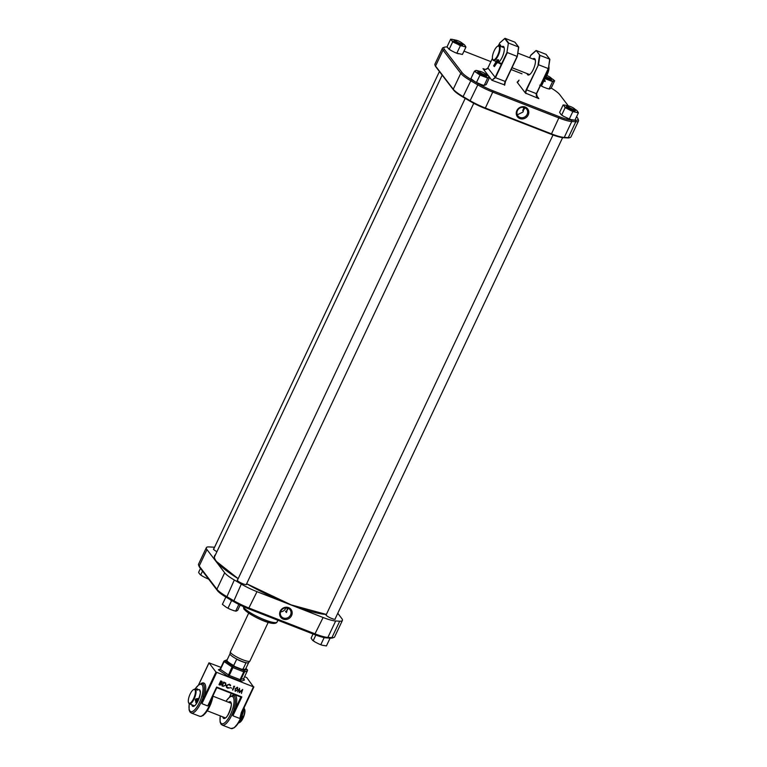 <?xml version="1.0" encoding="UTF-8"?>
<svg xmlns="http://www.w3.org/2000/svg" width="767" height="767" viewBox="0 0 767 767"><rect width="100%" height="100%" fill="white"/><g stroke="black" fill="none" stroke-linecap="round" stroke-linejoin="round"><path stroke-width="1.15" d="M288.613 607.637A6.462 5.963 -37.4 0 1 291.565 615.594A6.462 5.963 -37.4 0 1 283.186 619.122A6.462 5.963 -37.4 0 1 280.233 611.165A6.462 5.963 -37.4 0 1 288.613 607.637M283.359 617.991A5.522 5.091 142.6 0 0 290.06 609.736A5.522 5.091 142.6 0 0 281.575 610.024A5.522 5.091 142.6 0 0 283.359 617.991M286.407 612.565C287.232 610.743 286.944 610.369 285.535 611.424L286.407 612.565A5.513 1.045 25.3 0 0 285.535 611.424M287.098 607.934L287.155 610.206L288.239 608.289M280.569 611.865A5.522 5.091 142.6 0 0 285.842 607.838M213.82 548.808A5.158 0.978 25.3 0 0 213.475 548.971A5.158 0.978 25.3 0 0 213.619 549.402A5.158 0.978 25.3 0 0 216.936 551.665M237.578 579.91A5.158 0.978 25.3 0 0 237.233 580.073A5.158 0.978 25.3 0 0 237.377 580.514A5.158 0.978 25.3 0 0 242.295 583.534A5.158 0.978 25.3 0 0 246.552 584.483A5.158 0.978 25.3 0 0 246.456 584.109M326.301 614.578A5.158 0.978 25.3 0 0 325.956 614.741A5.158 0.978 25.3 0 0 326.1 615.182A5.158 0.978 25.3 0 0 331.018 618.192A5.158 0.978 25.3 0 0 335.275 619.142A5.158 0.978 25.3 0 0 335.179 618.777M214.53 547.302A22.78 4.305 25.3 0 0 213.082 547.149L209.036 546.929A22.78 4.305 25.3 0 0 206.352 547.657A22.78 4.305 25.3 0 0 206.975 549.594L224.673 572.767A22.78 4.305 25.3 0 0 234.309 580.005L241.308 584.099A22.78 4.305 25.3 0 0 257.003 591.673L323.108 617.502A22.78 4.305 25.3 0 0 335.668 620.973L339.714 621.193A22.78 4.305 25.3 0 0 342.398 620.455A22.78 4.305 25.3 0 0 341.775 618.528L337.777 613.284M206.352 547.657L198.567 564.119A22.78 4.305 25.3 0 0 198.595 565.049A22.78 4.305 25.3 0 0 199.19 566.056L216.898 589.229A22.78 4.305 25.3 0 0 226.533 596.467L233.523 600.561A22.78 4.305 25.3 0 0 249.217 608.126L315.333 633.964A22.78 4.305 25.3 0 0 327.883 637.425L331.929 637.645A22.78 4.305 25.3 0 0 333.875 637.482A22.78 4.305 25.3 0 0 334.623 636.917L342.398 620.455M333.875 637.482L332.456 637.962A21.687 4.103 -154.7 0 1 330.606 638.125L326.56 637.904A21.687 4.103 -154.7 0 1 314.614 634.597L248.498 608.768A21.687 4.103 -154.7 0 1 233.561 601.568L226.562 597.474A21.687 4.103 -154.7 0 1 217.397 590.58L199.698 567.407A21.687 4.103 -154.7 0 1 199.132 566.449L198.595 565.049M248.681 613.13L230.397 651.806A10.805 2.042 25.3 0 0 230.368 651.902A10.805 2.042 25.3 0 0 242.708 659.745A10.805 2.042 25.3 0 0 249.879 661.125L248.623 662.64A10.316 1.946 -154.7 0 1 241.768 661.327A10.316 1.946 -154.7 0 1 229.995 653.839L226.994 660.166A10.307 1.946 25.3 0 0 233.743 665.468L236.706 659.198A10.307 1.946 25.3 0 0 241.701 661.461A10.307 1.946 25.3 0 0 246.006 662.832L243.043 669.102L241.586 669.198L234.424 666.389C229.285 663.915 226.811 661.835 226.994 660.166M249.879 661.125A10.805 2.042 25.3 0 0 249.937 661.039L268.21 622.363M234.664 666.494L233.743 665.468M243.043 669.102A10.307 1.946 25.3 0 0 245.632 668.977C245.632 669.735 244.405 669.85 241.941 669.313L241.586 669.198M532.816 58.963A8.811 2.972 111.3 0 1 534.915 58.944A8.811 2.972 111.3 0 1 535.203 59.49A8.811 2.972 111.3 0 1 533.985 67.851A8.811 2.972 111.3 0 1 529.211 74.821A8.811 2.972 111.3 0 1 527.514 74.6A8.811 2.972 111.3 0 1 527.102 73.594M535.366 60.133A7.871 2.656 -68.7 0 0 535.347 60.104A7.871 2.656 -68.7 0 0 534.906 59.759A7.871 2.656 -68.7 0 0 534.743 59.721M496.172 62.069A8.811 2.972 111.3 0 1 495.961 61.437M501.685 46.797A8.811 2.972 111.3 0 1 503.785 46.777A8.811 2.972 111.3 0 1 504.072 47.333A8.811 2.972 111.3 0 1 503.123 54.956A8.811 2.972 111.3 0 1 498.771 62.194M504.235 47.976A7.871 2.656 -68.7 0 0 504.207 47.938A7.871 2.656 -68.7 0 0 503.775 47.602A7.871 2.656 -68.7 0 0 503.612 47.554M519.805 118.54A6.462 5.963 -37.4 0 1 516.853 110.592A6.462 5.963 -37.4 0 1 525.232 107.064A6.462 5.963 -37.4 0 1 528.185 115.021A6.462 5.963 -37.4 0 1 519.805 118.54M524.618 107.61A5.522 5.091 142.6 0 0 517.907 115.865A5.522 5.091 142.6 0 0 526.392 115.577A5.522 5.091 142.6 0 0 524.618 107.61M517.102 114.216L517.811 114.571L523.017 112.03L523.554 110.093L522.701 110.563A5.522 5.091 142.6 0 0 523.784 108.291L523.775 109.633L524.609 108.655L522.758 107.255M523.784 108.291L522.701 110.563M522.02 73.805L511.129 69.548M490.88 61.638L464.006 51.13M447.353 47.055L446.452 47.008A21.687 4.103 25.3 0 0 444.601 47.161A21.687 4.103 25.3 0 0 444.486 49.539L462.194 72.721A21.687 4.103 25.3 0 0 471.36 79.615L478.359 83.699A21.687 4.103 25.3 0 0 493.286 90.909L559.402 116.737A21.687 4.103 25.3 0 0 571.357 120.035L575.394 120.256A21.687 4.103 25.3 0 0 577.925 118.674A21.687 4.103 25.3 0 0 577.359 117.725L576.583 116.699M568.347 105.923L559.661 94.542A21.687 4.103 25.3 0 0 551.205 88.08M548.415 68.637L549.709 59.164L548.405 68.685L536.593 93.679L537.264 97.208L538.837 98.607L525.414 93.047A3.461 1.17 111.3 0 1 526.258 89.643L538.482 64.735L526.613 89.844L536.392 93.67L548.261 68.56L538.482 64.735L539.93 55.349L549.709 59.164L546.018 54.332L536.238 50.517L539.93 55.349L536.238 50.517L531.1 55.071M519.048 80.132L519.029 80.171A3.461 1.17 111.3 0 1 517.236 82.337L525.414 93.047M504.609 84.916L504.676 85.252A3.145 1.064 111.3 0 1 505.252 81.503L517.121 56.394L507.342 52.568L495.472 77.678L505.463 81.542A3.461 1.17 -68.7 0 0 504.609 84.916L491.858 80.247L495.127 77.477L506.939 52.482L508.358 43.307L504.724 38.561L499.71 43.01L498.895 44.735L499.72 42.952M577.925 118.674L578.452 120.074A22.78 4.305 -154.7 0 1 578.491 121.004A22.78 4.305 -154.7 0 1 575.796 121.742L571.76 121.522A22.78 4.305 -154.7 0 1 559.201 118.051L493.085 92.222A22.78 4.305 -154.7 0 1 477.4 84.648L470.401 80.564A22.78 4.305 -154.7 0 1 460.766 73.325L443.058 50.143A22.78 4.305 -154.7 0 1 442.434 48.206A22.78 4.305 -154.7 0 1 443.182 47.64L444.601 47.161M442.434 48.206L434.918 64.112A22.78 4.305 25.3 0 0 434.956 65.042A22.78 4.305 25.3 0 0 435.541 66.048L453.249 89.221A22.78 4.305 25.3 0 0 462.885 96.46L469.874 100.554A22.78 4.305 25.3 0 0 485.569 108.118L551.684 133.957A22.78 4.305 25.3 0 0 564.244 137.418L568.28 137.638A22.78 4.305 25.3 0 0 570.226 137.475A22.78 4.305 25.3 0 0 570.974 136.91L578.491 121.004M570.226 137.475L569.421 137.753A22.157 4.19 -154.7 0 1 567.522 137.916L563.486 137.686A22.157 4.19 -154.7 0 1 551.272 134.321L485.156 108.492A22.157 4.19 -154.7 0 1 469.903 101.129L462.904 97.035A22.157 4.19 -154.7 0 1 453.537 89.998L435.829 66.815A22.157 4.19 -154.7 0 1 435.253 65.847L434.956 65.042M498.167 62.616A8.811 2.972 111.3 0 1 498.08 62.664A8.811 2.972 111.3 0 1 496.958 62.846M504.686 85.07L505.453 81.513L517.274 56.518L518.578 46.998L514.887 42.175L505.108 38.35L508.799 43.182L518.578 46.998L517.274 56.47M529.029 74.351A7.871 2.656 -68.7 0 0 529.182 74.428A7.871 2.656 -68.7 0 0 529.767 74.466M537.264 97.208L536.392 93.67C535.836 95.482 536.651 97.131 538.837 98.607L536.44 95.463M492.443 58.378L487.898 68.004C486.872 69.557 485.243 69.768 483.009 68.656L485.29 69.385M483.728 69.011C484.399 69.883 485.789 69.548 487.889 67.985L495.472 77.678L491.858 80.247L489.634 77.342M506.939 52.482L508.358 43.307M567.839 106.373A3.969 0.748 25.3 0 0 571.971 108.837A3.969 0.748 25.3 0 0 574.905 109.259A3.969 0.748 25.3 0 0 574.799 109.087A3.969 0.748 25.3 0 0 571.357 106.92A3.969 0.748 25.3 0 0 567.858 105.932A3.969 0.748 25.3 0 0 567.839 106.373M575.231 110.247A4.909 0.93 -154.7 0 1 575.355 110.467A4.909 0.93 -154.7 0 1 575.365 110.669A4.909 0.93 -154.7 0 1 571.31 109.758A4.909 0.93 -154.7 0 1 566.621 106.881A4.909 0.93 -154.7 0 1 566.487 106.469A4.909 0.93 -154.7 0 1 566.64 106.345L567.858 105.932M243.724 679.447L244.481 679.993L243.676 678.642L247.367 670.828A1.103 1.064 -112 0 0 246.869 669.361A1.103 0.69 -55.7 0 1 247.099 669.486M231.941 695.727A16.788 5.666 111.3 0 1 235.728 695.842A16.788 5.666 111.3 0 1 235.316 708.842L234.06 708.641A15.704 5.302 -68.7 0 0 234.443 696.484A15.704 5.302 -68.7 0 0 233.302 695.727L229.937 696.695L225.929 701.239M200.944 683.618A16.788 5.666 111.3 0 1 204.319 696.733L201.922 703.684L203.063 696.532A15.704 5.302 -68.7 0 0 203.447 684.375A15.704 5.302 -68.7 0 0 202.306 683.608L198.941 684.586L194.914 689.149M240.876 697.088L235.316 708.842L232.919 715.793L234.06 708.641M211.165 699.6L211.606 699.868L210.714 702.141L207.704 705.947L216.63 687.069L216.773 687.654L216.63 687.069L241.845 696.925L216.802 687.663L240.924 697.107M241.72 712.572L239.803 718.487L241.346 712.476L253.829 686.935M225.584 682.956L225.853 685.199L223.082 686.292L221.922 685.842L223.715 682.064L225.786 683.176M231.653 688.152L230.234 687.568M237.3 687.261L237.645 689.754L235.421 691.23L234.951 690.885L235.421 691.23L235.114 688.756L237.3 687.261L237.78 687.615M244.654 676.619L246.888 677.731L253.465 686.839L215.978 672.055L208.979 662.832L220.963 667.367M239.218 689.37L237.569 691.959L239.515 688.239L239.63 691.959L242.688 689.475L241.394 693.454L241.989 690.463L239.275 692.62L239.179 689.322L237.569 691.959M234.098 686.58L233.523 686.36L234.616 686.331L232.497 689.974L234.098 686.58L233.552 686.34M230.253 685.717L229.199 684.557L226.783 685.506L226.927 687.194L229.525 687.989L227.531 688.143L226.303 686.887L226.466 685.353L229.4 684.174L229.975 685.123M230.618 685.554L230.292 684.816L230.244 685.66M226.601 687.491L226.303 686.887M221.471 681.192L222.219 682.592L221.404 683.224L221.663 684.471L218.959 684.682L220.743 680.904L222.152 681.623M221.433 681.144L222.181 682.544L221.596 683.426M242.669 710.625A15.714 5.302 111.3 0 1 239.803 718.487L232.919 715.793L241.845 696.925L240.876 697.069M210.158 701.671L210.714 702.141A15.714 5.302 -68.7 0 1 199.535 716.234L201.069 716.388L203.293 715.4L208.087 709.59L210.867 703.818L213.168 695.362M234.472 711.172L233.446 711.019A15.714 5.302 111.3 0 1 222.267 725.112L230.953 728.506A15.714 5.302 -68.7 0 0 243.801 708.238M215.978 672.055L204.319 696.733L203.063 696.532M203.466 699.063L202.45 698.91A15.714 5.302 111.3 0 1 191.271 713.003L199.535 716.234M239.4 668.345A8.955 1.697 -154.7 0 1 236.859 667.348M247.405 670.761L244.472 671.997L240.78 679.811L240.982 681.403L240.071 679.658L243.762 671.844L232.947 667.616L229.256 675.43L227.943 676.302L231.989 667.117A1.103 0.69 -55.7 0 1 233.149 666.302L243.973 670.531L246.869 669.361L245.795 668.623M226.984 660.195L225.23 660.905L233.149 666.302L232.947 667.616L223.811 661.384A1.103 1.064 68 0 1 225.23 660.905A1.103 0.69 124.3 0 0 224.069 661.72L220.378 669.533L218.394 669.802L220.119 669.198L223.782 661.451M244.127 679.792L243.705 678.613L240.071 679.658L229.256 675.43L220.119 669.198M227.214 659.706L224.357 660.857A1.103 1.103 0 0 0 223.782 661.413L220.081 669.255M244.472 671.997A1.103 1.064 -112 0 0 243.973 670.531L243.762 671.844L244.472 671.997M239.525 688.248L239.63 691.959M242.64 689.456L241.394 693.454M239.352 692.649L241.989 690.463M237.262 687.213L237.645 689.754M237.607 689.706L235.383 691.182M237.089 687.606L235.411 688.843L235.574 690.799M235.287 690.597L236.725 690.511L237.31 689.619L237.128 687.654L235.45 688.891L235.613 690.846M234.568 686.312L232.832 690.108M230.215 685.66L229.199 684.557M229.16 684.509L226.783 685.506M226.754 685.458L226.907 687.174M229.486 687.941L227.531 688.143M227.492 688.095L226.265 686.839M225.546 682.908L225.824 685.152L223.044 686.244L221.941 685.813M225.44 683.455L223.83 682.534L222.44 685.583L223.983 686.072L225.527 685.065L225.22 683.244L223.859 682.582L222.44 685.583M221.366 683.176L221.663 684.471M221.634 684.423L219.966 685.075M219.928 685.027L218.969 684.653M221.337 684.346L220.1 682.975L219.477 684.432L221.337 684.346L220.139 683.023L219.477 684.432M221.874 682.467L220.858 681.374L220.321 682.64L221.874 682.467L220.896 681.422L220.321 682.64M196.735 698.785C195.201 698.977 194.895 699.629 195.806 700.741M195.403 700.434L195.355 699.427L196.496 698.737L196.131 699.6M244.731 709.619A7.382 2.493 111.3 0 1 243.714 716.627A7.382 2.493 111.3 0 1 239.716 722.466L239.199 722.735A7.852 2.656 -68.7 0 0 243.446 716.522A7.852 2.656 -68.7 0 0 244.539 709.072A7.852 2.656 -68.7 0 0 244.28 708.583A7.852 2.656 -68.7 0 0 244.155 708.449A7.852 2.656 -68.7 0 1 244.28 708.583A7.852 2.656 -68.7 0 1 244.539 709.072A7.852 2.656 -68.7 0 1 243.446 716.522A7.852 2.656 -68.7 0 1 239.199 722.735A7.852 2.656 -68.7 0 1 238.499 722.936A7.852 2.656 -68.7 0 0 239.199 722.735L239.716 722.466A7.382 2.493 111.3 0 0 243.714 716.627A7.382 2.493 111.3 0 0 244.731 709.619L244.539 709.072L244.731 709.619M188.759 702.917A7.382 2.493 -68.7 0 0 193.591 698.632A7.382 2.493 -68.7 0 0 194.952 689.801A7.382 2.493 -68.7 0 0 193.533 689.619A7.382 2.493 -68.7 0 0 189.535 695.458A7.382 2.493 -68.7 0 0 188.509 702.457A7.382 2.493 -68.7 0 0 188.759 702.917M193.783 689.504A7.852 2.656 111.3 0 1 194.051 689.351A7.852 2.656 111.3 0 1 195.125 689.207A7.852 2.656 111.3 0 1 195.566 689.552A7.852 2.656 111.3 0 1 194.435 698.219A7.852 2.656 111.3 0 1 189.411 703.838A7.852 2.656 111.3 0 1 188.97 703.502A7.852 2.656 111.3 0 1 188.711 703.013A7.852 2.656 111.3 0 1 188.624 702.706M195.125 689.207L195.154 689.217A7.852 2.656 111.3 0 1 195.595 689.562A7.852 2.656 111.3 0 1 194.463 698.229A7.852 2.656 111.3 0 1 189.439 703.847L194.118 705.698A7.871 2.656 -68.7 0 1 193.974 705.63M197.455 688.843L197.119 689.725L197.455 688.843M189.9 704.077L190.58 704.298M324.173 637.578L320.817 644.683L318.497 643.772A7.775 1.467 25.3 0 0 320.491 644.616A7.775 1.467 25.3 0 0 322.332 645.268L326.416 645.929L329.915 638.537L328.401 637.943M313.099 640.704A7.775 1.467 25.3 0 0 313.329 640.867A7.775 1.467 25.3 0 0 315.275 642.113L318.497 643.772M313.051 633.993L311.124 638.067L312.476 640.205L315.275 642.113M329.427 637.53L329.915 638.537M320.817 644.683L322.332 645.268M315.851 635.076L313.176 640.752L312.476 640.205M567.005 118.06A7.775 1.467 25.3 0 0 568.989 118.904A7.775 1.467 25.3 0 0 570.83 119.556L574.914 120.218L578.414 112.826L572.815 111.579L569.315 118.971L563.774 116.411A7.775 1.467 25.3 0 1 561.827 115.165L561.473 114.906M568.04 105.904A7.775 1.467 25.3 0 0 567.206 105.625L564.848 105.108A7.775 1.467 25.3 0 0 563.822 105.52L563.122 104.964L559.622 112.365L560.974 114.494L563.774 116.411M575.365 110.669L575.317 110.774A4.909 0.93 -154.7 0 1 572.029 110.18A4.909 0.93 -154.7 0 1 566.439 106.575L566.487 106.469M574.809 109.106A7.775 1.467 25.3 0 1 576.209 110.026A7.775 1.467 25.3 0 1 577.062 110.697L578.414 112.826M569.315 118.971L570.83 119.556M572.815 111.579L565.164 107.648L561.674 115.04L560.974 114.494M565.164 107.648L563.822 105.52M563.122 104.964L564.848 105.108M570.706 110.218A7.775 1.467 25.3 0 0 574.541 111.714M576.899 112.241A7.775 1.467 25.3 0 0 577.925 111.819M564.685 106.651A7.775 1.467 25.3 0 0 567.484 108.559M498.464 60.852L496.939 59.884L497.131 60.622M499.451 49.309A7.382 2.493 -68.7 0 0 497.63 46.25A7.382 2.493 -68.7 0 0 492.443 56.672A7.382 2.493 -68.7 0 0 492.606 59.088A7.382 2.493 -68.7 0 0 496.259 57.746A7.382 2.493 -68.7 0 0 499.451 49.309M497.879 46.135A7.852 2.656 111.3 0 1 498.147 45.972A7.852 2.656 111.3 0 1 499.221 45.838A7.852 2.656 111.3 0 1 500.084 49.241A7.852 2.656 111.3 0 1 497.38 57.142A7.852 2.656 111.3 0 1 493.507 60.468A7.852 2.656 111.3 0 1 492.807 59.634A7.852 2.656 111.3 0 1 492.721 59.337M548.808 66.259A7.382 2.493 111.3 0 1 548.961 68.656A7.382 2.493 111.3 0 1 543.784 79.087A7.382 2.493 111.3 0 1 543.535 79.193M543.429 79.26A7.852 2.656 -68.7 0 0 548.769 68.263A7.852 2.656 -68.7 0 0 548.779 66.451M498.205 62.597A1.841 1.179 -45.3 0 0 498.339 62.789A1.841 1.179 -45.3 0 0 498.54 62.923L500.678 64.025L498.54 62.923M498.329 61.839L497.428 61.322L497.543 59.903A1.86 1.189 134.7 0 1 497.179 60.842L493.775 65.904L494.447 66.566L497.543 61.964M499.892 45.474A1.083 0.7 -45.3 0 0 499.221 45.838L503.919 47.669M499.653 46.001A1.083 0.7 -45.3 0 0 498.78 44.985A1.083 0.7 -45.3 0 0 498.09 46.001L498.09 46.001M493.775 65.904L494.447 66.566M500.717 63.21L500.007 63.364M497.428 61.322A1.841 1.179 -45.3 0 0 497.668 62.117A1.841 1.179 -45.3 0 0 497.86 62.261L500.63 63.143M545.136 81.561L545.145 80.669L544.57 80.861L545.136 81.561L542.921 80.343M543.065 80.036L544.57 80.861M489.691 77.218L489.212 77.237A7.775 1.467 25.3 0 0 488.972 76.671A7.775 1.467 25.3 0 0 488.186 75.895L489.691 77.218L486.201 84.619L484.15 85.444L487.639 78.052L479.998 75.061L476.499 82.453L481.829 84.801A7.775 1.467 25.3 0 0 482.884 85.118A7.775 1.467 25.3 0 0 483.018 85.156M486.182 74.6L486.633 75.799A4.909 0.93 -154.7 0 1 486.642 76L486.594 76.106A4.909 0.93 -154.7 0 1 482.539 75.195A4.909 0.93 -154.7 0 1 477.851 72.328A4.909 0.93 -154.7 0 1 477.716 71.906L477.764 71.801A4.909 0.93 -154.7 0 1 477.918 71.676L479.135 71.273A3.969 0.748 25.3 0 0 480.027 72.481A3.969 0.748 25.3 0 0 483.526 74.284A3.969 0.748 25.3 0 0 486.182 74.6A3.969 0.748 25.3 0 0 481.666 71.849A3.969 0.748 25.3 0 0 479.135 71.273M479.998 75.061L474.399 71.245L470.9 78.637L474.773 81.58A7.775 1.467 25.3 0 0 478.608 83.545M481.829 84.801L484.15 85.444M476.499 82.453L474.773 81.58M474.399 71.245L475.962 70.43L477.582 70.708M475.962 70.43A7.775 1.467 25.3 0 1 477.716 70.737A7.775 1.467 25.3 0 1 478.771 71.053L479.26 71.245M486.125 74.485L488.186 75.895M489.212 77.237L487.639 78.052M475.099 70.775A7.775 1.467 25.3 0 0 476.125 72.117M478.483 73.728A7.775 1.467 25.3 0 0 482.318 75.703M485.54 76.959A7.775 1.467 25.3 0 0 488.339 77.582M460.334 45.809L458.225 44.448A7.775 1.467 25.3 0 0 460.219 45.291A7.775 1.467 25.3 0 0 462.06 45.943L460.334 45.809L456.835 53.201L462.434 54.447L465.933 47.055L462.06 45.943M462.75 44.476A4.909 0.93 -154.7 0 1 462.875 44.687A4.909 0.93 -154.7 0 1 462.885 44.889L462.837 44.994A4.909 0.93 -154.7 0 1 459.548 44.409A4.909 0.93 -154.7 0 1 453.949 40.804L454.006 40.699A4.909 0.93 -154.7 0 1 454.16 40.574L455.377 40.162A3.969 0.748 25.3 0 0 455.358 40.603A3.969 0.748 25.3 0 0 459.491 43.067A3.969 0.748 25.3 0 0 462.415 43.489A3.969 0.748 25.3 0 0 462.319 43.316A3.969 0.748 25.3 0 0 458.877 41.15A3.969 0.748 25.3 0 0 455.377 40.162M449.117 49.222A7.775 1.467 25.3 0 0 449.347 49.395A7.775 1.467 25.3 0 0 451.293 50.632L454.524 52.29A7.775 1.467 25.3 0 0 458.35 53.786M447.631 47.592L449.194 49.27L452.683 41.878L450.641 39.194L447.142 46.595L447.631 47.592M448.494 48.724L451.293 50.632M450.641 39.194L454.726 39.855A7.775 1.467 25.3 0 1 455.56 40.133M462.328 43.336A7.775 1.467 25.3 0 1 463.728 44.256A7.775 1.467 25.3 0 1 464.581 44.917L465.933 47.055M456.835 53.201L454.524 52.29M458.225 44.448L452.683 41.878M452.367 39.328A7.775 1.467 25.3 0 0 451.341 39.75M452.204 40.872A7.775 1.467 25.3 0 0 455.004 42.789M464.418 46.471A7.775 1.467 25.3 0 0 465.444 46.049M551.08 78.042L554.656 80.775L551.157 88.176L549.594 88.991L547.839 88.675A7.775 1.467 25.3 0 0 547.974 88.713M546.046 76.69A3.969 0.748 25.3 0 0 548.491 77.841A3.969 0.748 25.3 0 0 551.137 78.157L551.598 79.356A4.909 0.93 -154.7 0 1 551.607 79.557L551.55 79.663A4.909 0.93 -154.7 0 1 545.327 77.697M540.457 85.549A7.775 1.467 25.3 0 0 543.563 87.102L546.794 88.358A7.775 1.467 25.3 0 0 547.839 88.675M554.656 80.775L552.604 81.609L549.105 89.001L546.794 88.358M552.604 81.609L544.953 78.617L544.225 80.161M543.889 80.871L541.464 86.009L543.563 87.102M541.464 86.009L539.738 85.137M554.167 80.794A7.775 1.467 25.3 0 0 553.141 79.452M544.953 78.129A7.775 1.467 25.3 0 0 547.274 79.26M550.495 80.516A7.775 1.467 25.3 0 0 553.304 81.139M486.642 76A4.909 0.93 -154.7 0 1 483.354 75.415A4.909 0.93 -154.7 0 1 477.764 71.801M462.885 44.889A4.909 0.93 -154.7 0 1 458.829 43.987A4.909 0.93 -154.7 0 1 454.141 41.111A4.909 0.93 -154.7 0 1 454.006 40.699M551.137 78.157A3.969 0.748 25.3 0 0 546.766 75.463M551.607 79.557A4.909 0.93 -154.7 0 1 548.319 78.972A4.909 0.93 -154.7 0 1 545.395 77.601M225.853 597.052L222.401 604.348L226.275 607.282A7.775 1.467 25.3 0 0 230.11 609.257L233.331 610.513A7.775 1.467 25.3 0 0 234.376 610.829A7.775 1.467 25.3 0 0 234.52 610.858M233.331 610.513L236.131 611.136L237.693 610.321L240.167 605.096M232.765 601.098L231.49 600.772L228 608.164L230.11 609.257M235.651 611.155L238.825 604.425M228 608.164L226.275 607.282M231.49 600.772L229.985 599.439M200.618 574.934A7.775 1.467 25.3 0 0 200.839 575.097A7.775 1.467 25.3 0 0 202.795 576.343L206.016 578.002A7.775 1.467 25.3 0 0 208.605 579.075M200.475 568.424L198.643 572.297L199.132 573.304L200.686 574.982L202.517 571.108M199.995 574.435L202.795 576.343M208.336 578.912L206.016 578.002M326.358 614.463A66.154 12.512 -154.7 0 1 246.638 583.735L291.192 604.885L326.368 614.444M215.278 555.164A65.991 12.483 25.3 0 0 214.645 555.998C214.041 557.235 214.635 559.047 216.438 561.444L238.163 578.673A66.154 12.512 -154.7 0 1 216.371 561.396A66.154 12.512 -154.7 0 1 215.479 554.742M214.645 555.998A65.991 12.483 25.3 0 0 214.702 558.597M257.003 591.673L248.498 608.768M314.614 634.597L323.108 617.502M206.975 549.594L199.19 566.056L199.698 567.407M217.397 590.58L216.898 589.229L224.673 572.767M234.309 580.005L226.562 597.474M233.561 601.568L241.308 584.099M335.668 620.973L327.883 637.425L326.56 637.904M330.606 638.125L331.929 637.645L339.714 621.193M243.273 606.563A18.657 3.528 25.3 0 0 243.724 607.502A18.657 3.528 25.3 0 0 261.422 618.48A18.657 3.528 25.3 0 0 277.069 622.018C274.442 627.406 250.33 616.045 243.829 608.96L243.331 606.074M275.027 622.631A17.085 3.231 -154.7 0 1 260.953 619.631A17.085 3.231 -154.7 0 1 244.452 609.449M234.203 666.264A9.683 1.831 -154.7 0 1 227.281 661.049M489.193 76.758L483.009 68.656L484.562 69.26M453.537 89.998L453.249 89.221L460.766 73.325L462.194 72.721M444.486 49.539L443.058 50.143L435.541 66.048L435.829 66.815M551.272 134.321L559.402 116.737M493.286 90.909L485.156 108.492M530.841 55.176L529.642 57.726M538.07 64.649L539.489 55.473M526.258 89.643L526.613 89.844A3.145 1.064 -68.7 0 0 526.028 93.603M517.179 82.011A3.145 1.064 -68.7 0 0 517.351 82.146L519.019 80.142M536.593 93.679L548.434 68.666L549.862 59.414M567.522 137.916L568.28 137.638L575.796 121.742L575.394 120.256M571.357 120.035L571.76 121.522L564.244 137.418L563.486 137.686M469.903 101.129L478.359 83.699M471.36 79.615L462.904 97.035M197.522 690.147A8.974 3.03 111.3 0 1 199.794 690.032A8.974 3.03 111.3 0 1 198.135 700.75A8.974 3.03 111.3 0 1 192.258 705.956A8.974 3.03 111.3 0 1 191.808 704.777M189.296 703.79A14.611 4.928 -68.7 0 0 189.9 710.961A14.611 4.928 -68.7 0 0 199.458 702.486A14.611 4.928 -68.7 0 0 202.162 685.017A14.611 4.928 -68.7 0 0 195.01 689.169M228.518 702.256A8.974 3.03 111.3 0 1 230.79 702.141A8.974 3.03 111.3 0 1 229.132 712.859A8.974 3.03 111.3 0 1 223.264 718.065A8.974 3.03 111.3 0 1 222.804 716.886M224.971 717.739A7.871 2.656 -68.7 0 0 225.115 717.807L225.124 717.816C227.569 718.957 233.12 702.495 230.877 703.186L230.848 703.147A7.871 2.656 -68.7 0 0 230.694 703.099M220.292 715.908A14.611 4.928 -68.7 0 0 220.896 723.08A14.611 4.928 -68.7 0 0 230.455 714.595A14.611 4.928 -68.7 0 0 233.158 697.136A14.611 4.928 -68.7 0 0 226.016 701.278M213.034 695.64A14.611 4.928 111.3 0 1 202.325 715.573M212.277 697.241A15.704 5.302 111.3 0 1 211.606 699.868M194.118 705.698C196.573 706.848 202.124 690.377 199.88 691.077L199.842 691.029A7.871 2.656 -68.7 0 0 199.698 690.99M244.299 707.184A15.081 5.091 111.3 0 1 233.456 728.027M241.346 712.476L253.465 686.839M216.678 672.467L201.922 703.684L207.704 705.947L216.63 687.069M209.007 662.928L198.682 684.778M231.346 693.358L229.678 696.887M244.481 679.993L240.982 681.403L227.943 676.302L218.394 669.802L220.148 669.083M243.714 678.574L247.405 670.799A1.103 1.103 0 0 0 247.032 669.428L245.814 668.594M196.927 698.632L197.263 699.303L196.247 699.696L195.633 699.044M196.592 698.814L197.991 698.478C198.298 700.702 197.598 702.131 195.901 702.783L195.518 700.338L196.189 699.667M497.572 59.922L497.371 60.401M498.569 62.108L498.579 59.721M277.903 620.254L277.069 622.018M248.633 662.63L245.632 668.977M229.995 653.839L230.368 651.902M492.443 58.35L487.889 67.985M499.739 42.914L504.83 38.408M530.879 55.08L535.96 50.574M530.85 55.109L529.623 57.717M546.142 54.428L549.824 59.251M518.732 47.247L517.303 56.499L505.463 81.542M515.012 42.262L518.693 47.084M574.905 109.259L575.355 110.467M562.623 137.609L334.93 619.305M553.007 134.982L326.052 615.115M189.219 703.742L189.085 709.858L189.986 712.006L191.271 713.003M220.215 715.879L220.081 721.968L220.982 724.125L222.267 725.112M230.953 728.506L234.232 727.787L239.151 721.872L241.989 715.975L244.376 707.021M241.346 713.588L253.887 686.916M198.557 684.864L208.979 662.832M210.666 700.654L216.802 687.673M229.563 696.982L231.279 693.339M189.411 703.838L194.156 705.698M207.32 710.836L225.153 717.807L207.32 710.836M213.034 696.206L230.867 703.176L213.034 696.206M188.509 702.457L188.711 703.013M193.533 689.619L194.051 689.351M240.023 719.897L240.33 720.136C242.036 719.494 242.727 718.065 242.42 715.841L242.104 715.601M241.663 716.397L240.675 719.264M240.819 718.506L240.78 719.341M196.64 689.792L197.167 689.734M197.244 699.053L196.247 701.901M196.285 699.792L196.352 701.978M195.508 689.351L197.416 688.833M497.63 46.25L498.147 45.972M535.059 59.836L517.821 53.105M529.335 74.476L512.011 67.697M496.47 61.628L493.507 60.468M492.606 59.088L492.807 59.634M497.323 59.653L493.593 65.895M497.812 46.269C499.096 44.179 500.113 44.026 500.851 45.799L500.372 46.854M498.339 62.789L497.668 62.117M543.257 79.624L545.145 80.669M442.185 75.137L214.424 556.976M465.205 98.377L237.329 580.446M473.757 103.267L246.207 584.646M439.433 71.532L213.571 549.345M462.415 43.489L462.875 44.687"/></g></svg>

